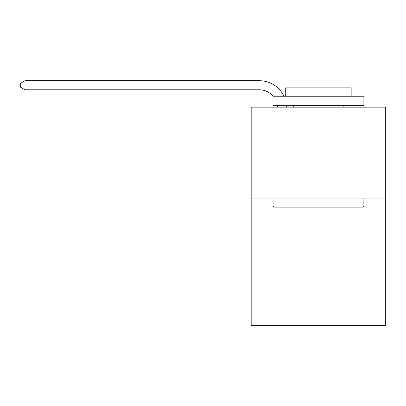 <?xml version="1.0" encoding="UTF-8"?>
<svg xmlns="http://www.w3.org/2000/svg" width="406" height="406" viewBox="0 0 406 406"><rect width="100%" height="100%" fill="white"/><g stroke="black" fill="none" stroke-linecap="round" stroke-linejoin="round"><path stroke-width="0.61" d="M385.7 198.037L385.7 325.292L251.177 325.292L251.177 107.143L385.7 107.143L385.7 198.037L251.177 198.037M277.516 107.143A18.179 18.179 0 0 0 277.339 105.321A18.179 18.179 0 0 1 277.516 107.143A18.179 18.179 0 0 0 277.339 105.321A18.179 18.179 0 0 1 277.516 107.143A18.179 18.179 0 0 0 277.339 105.321A18.179 18.179 0 0 1 277.516 107.143A18.179 18.179 0 0 0 277.339 105.321A18.179 18.179 0 0 1 277.516 107.143A18.179 18.179 0 0 0 277.339 105.321A18.179 18.179 0 0 1 277.516 107.143A18.179 18.179 0 0 0 277.339 105.321A18.179 18.179 0 0 1 277.516 107.143A18.179 18.179 0 0 0 277.339 105.321A18.179 18.179 0 0 1 277.516 107.143A18.179 18.179 0 0 0 277.339 105.321A18.179 18.179 0 0 1 277.516 107.143A18.179 18.179 0 0 0 277.339 105.321A18.179 18.179 0 0 1 277.516 107.143A18.179 18.179 0 0 0 277.339 105.321A18.179 18.179 0 0 1 277.516 107.143A18.179 18.179 0 0 0 277.339 105.321A18.179 18.179 0 0 1 277.516 107.143A18.179 18.179 0 0 0 277.339 105.321A18.179 18.179 0 0 1 277.516 107.143A18.179 18.179 0 0 0 277.339 105.321A18.179 18.179 0 0 1 277.516 107.143A18.179 18.179 0 0 0 277.339 105.321A18.179 18.179 0 0 1 277.516 107.143A18.179 18.179 0 0 0 277.339 105.321A18.179 18.179 0 0 1 277.516 107.143M259.353 89.797A18.179 18.179 0 0 1 273.233 96.232A18.179 18.179 0 0 0 259.353 89.797A18.179 18.179 0 0 1 273.233 96.232A18.179 18.179 0 0 0 259.353 89.797A18.179 18.179 0 0 1 273.233 96.232A18.179 18.179 0 0 0 259.353 89.797A18.179 18.179 0 0 1 273.233 96.232A18.179 18.179 0 0 0 259.353 89.797A18.179 18.179 0 0 1 273.233 96.232A18.179 18.179 0 0 0 259.353 89.797A18.179 18.179 0 0 1 273.233 96.232A18.179 18.179 0 0 0 259.353 89.797A18.179 18.179 0 0 1 273.233 96.232A18.179 18.179 0 0 0 259.353 89.797A18.179 18.179 0 0 1 273.233 96.232A18.179 18.179 0 0 0 259.353 89.797A18.179 18.179 0 0 1 273.233 96.232A18.179 18.179 0 0 0 259.353 89.797A18.179 18.179 0 0 1 273.233 96.232A18.179 18.179 0 0 0 259.353 89.797A18.179 18.179 0 0 1 273.233 96.232A18.179 18.179 0 0 0 259.353 89.797A18.179 18.179 0 0 1 273.233 96.232A18.179 18.179 0 0 0 259.353 89.797A18.179 18.179 0 0 1 273.233 96.232A18.179 18.179 0 0 0 259.353 89.797A18.179 18.179 0 0 1 273.233 96.232A18.179 18.179 0 0 0 259.353 89.797A18.179 18.179 0 0 1 273.233 96.232A18.179 18.179 0 0 0 259.353 89.797L25.025 89.797L20.3 87.072L20.3 83.438L25.025 80.708L259.353 80.708A27.268 27.268 0 0 1 283.967 96.232M274.08 207.126L272.989 206.035L363.883 206.035L362.797 207.126L274.08 207.126M363.883 96.232L363.883 105.321L272.989 105.321L272.989 96.232L363.883 96.232M285.717 96.232L285.717 87.874L351.16 87.874L351.16 96.232M363.883 198.037L363.883 206.035M272.989 198.037L272.989 206.035M343.161 105.321L343.161 107.143M293.716 105.321L293.716 107.143M25.025 89.797L25.025 80.708L259.353 80.708M286.494 105.321A27.268 27.268 0 0 1 286.611 107.143"/></g></svg>
